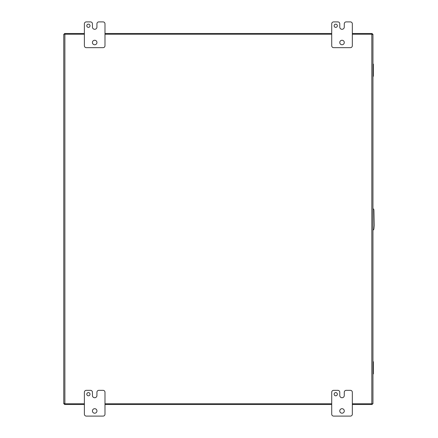 <?xml version="1.0" encoding="UTF-8"?>
<svg xmlns="http://www.w3.org/2000/svg" width="438" height="438" viewBox="0 0 438 438"><rect width="100%" height="100%" fill="white"/><g stroke="black" fill="none" stroke-linecap="round" stroke-linejoin="round"><path stroke-width="0.66" d="M372.946 230.032A1.287 1.287 0 0 0 373.932 228.888L374.233 225.444L373.932 209.933A1.287 1.287 0 0 0 372.946 208.795M352.333 403.765L372.946 403.765L372.946 403.458M84.381 34.235L63.767 34.235L63.767 403.765L84.381 403.765M104.989 403.765L331.719 403.765M372.946 34.542L372.946 34.235L352.333 34.235M331.719 34.235L104.989 34.235M63.767 403.765L63.767 34.235M64.512 403.458L64.512 404.504L84.381 404.504M372.201 34.542L372.201 33.496L352.333 33.496M372.946 34.235L372.946 403.765M337.359 394.2A1.61 1.61 0 0 0 335.749 392.59A1.61 1.61 0 0 0 334.134 394.2A1.61 1.61 0 0 0 335.749 395.81A1.61 1.61 0 0 0 337.359 394.2M344.279 410.948A2.256 2.256 0 0 0 342.029 408.692A2.256 2.256 0 0 0 339.773 410.948A2.256 2.256 0 0 0 342.029 413.204A2.256 2.256 0 0 0 344.279 410.948M344.273 392.267A1.933 1.933 0 0 1 346.206 390.335L350.4 390.335A1.933 1.933 0 0 1 352.333 392.267L352.333 414.167A1.933 1.933 0 0 1 350.4 416.1L333.652 416.1A1.933 1.933 0 0 1 331.719 414.167L331.719 392.267A1.933 1.933 0 0 1 333.652 390.335L337.84 390.335A1.933 1.933 0 0 1 339.773 392.267L339.773 395.487A2.245 2.245 0 0 0 342.023 397.737A2.245 2.245 0 0 0 344.273 395.487L344.273 392.267M90.014 394.2A1.61 1.61 0 0 0 88.405 392.59A1.61 1.61 0 0 0 86.795 394.2A1.61 1.61 0 0 0 88.405 395.81A1.61 1.61 0 0 0 90.014 394.2M96.94 410.948A2.256 2.256 0 0 0 94.685 408.692A2.256 2.256 0 0 0 92.429 410.948A2.256 2.256 0 0 0 94.685 413.204A2.256 2.256 0 0 0 96.94 410.948M96.929 392.267A1.933 1.933 0 0 1 98.862 390.335L103.061 390.335A1.933 1.933 0 0 1 104.989 392.267L104.989 414.167A1.933 1.933 0 0 1 103.061 416.1L86.313 416.1A1.933 1.933 0 0 1 84.381 414.167L84.381 392.267A1.933 1.933 0 0 1 86.313 390.335L90.502 390.335A1.933 1.933 0 0 1 92.434 392.267L92.434 395.487A2.245 2.245 0 0 0 94.679 397.737A2.245 2.245 0 0 0 96.929 395.487L96.929 392.267M337.359 25.765A1.61 1.61 0 0 0 335.749 24.156A1.61 1.61 0 0 0 334.134 25.765A1.61 1.61 0 0 0 335.749 27.375A1.61 1.61 0 0 0 337.359 25.765M344.279 42.513A2.256 2.256 0 0 0 342.029 40.258A2.256 2.256 0 0 0 339.773 42.513A2.256 2.256 0 0 0 342.029 44.764A2.256 2.256 0 0 0 344.279 42.513M344.273 23.833A1.933 1.933 0 0 1 346.206 21.9L350.4 21.9A1.933 1.933 0 0 1 352.333 23.833L352.333 45.733A1.933 1.933 0 0 1 350.4 47.665L333.652 47.665A1.933 1.933 0 0 1 331.719 45.733L331.719 23.833A1.933 1.933 0 0 1 333.652 21.9L337.84 21.9A1.933 1.933 0 0 1 339.773 23.833L339.773 27.052A2.245 2.245 0 0 0 342.023 29.302A2.245 2.245 0 0 0 344.273 27.052L344.273 23.833M90.014 25.765A1.61 1.61 0 0 0 88.405 24.156A1.61 1.61 0 0 0 86.795 25.765A1.61 1.61 0 0 0 88.405 27.375A1.61 1.61 0 0 0 90.014 25.765M96.94 42.513A2.256 2.256 0 0 0 94.685 40.258A2.256 2.256 0 0 0 92.429 42.513A2.256 2.256 0 0 0 94.685 44.764A2.256 2.256 0 0 0 96.94 42.513M96.929 23.833A1.933 1.933 0 0 1 98.862 21.9L103.061 21.9A1.933 1.933 0 0 1 104.989 23.833L104.989 45.733A1.933 1.933 0 0 1 103.061 47.665L86.313 47.665A1.933 1.933 0 0 1 84.381 45.733L84.381 23.833A1.933 1.933 0 0 1 86.313 21.9L90.502 21.9A1.933 1.933 0 0 1 92.434 23.833L92.434 27.052A2.245 2.245 0 0 0 94.679 29.302A2.245 2.245 0 0 0 96.929 27.052L96.929 23.833M372.946 64.134L373.346 64.134L373.346 76.272L372.946 76.272M372.946 65.114L373.346 65.114M373.346 75.292L372.946 75.292M372.946 361.728L373.346 361.728L373.346 373.866L372.946 373.866M372.946 362.708L373.346 362.708M373.346 372.886L372.946 372.886M372.201 403.765L372.201 404.504L352.333 404.504M331.719 404.504L104.989 404.504M64.512 34.235L64.512 33.496L84.381 33.496M104.989 33.496L331.719 33.496M371.829 34.235L371.829 403.765M64.879 403.765L64.879 34.235M372.946 74.799L373.346 74.799M372.946 65.612L373.346 65.612M372.946 372.388L373.346 372.388M372.946 363.201L373.346 363.201"/></g></svg>
